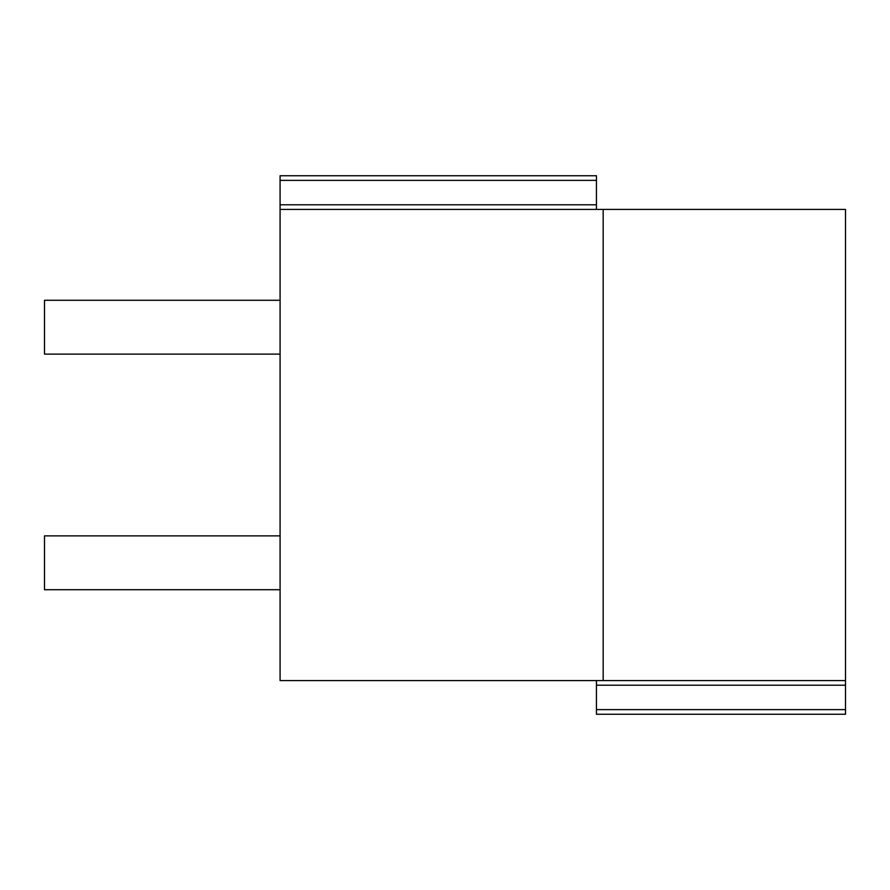 <?xml version="1.0" encoding="UTF-8"?>
<svg xmlns="http://www.w3.org/2000/svg" width="890" height="890" viewBox="0 0 890 890"><rect width="100%" height="100%" fill="white"/><g stroke="black" fill="none" stroke-linecap="round" stroke-linejoin="round"><path stroke-width="1.33" d="M280.083 204.8L280.083 175.753L596.445 175.753L596.445 204.8L280.083 204.8L280.083 209.417L845.5 209.417L845.5 714.247L596.445 714.247L596.445 680.583M280.083 209.417L280.083 680.583L845.5 680.583M603.175 680.583L603.175 209.417M596.445 204.8L596.445 209.417M280.083 300.286L44.5 300.286L44.5 354.131L280.083 354.131M280.083 535.869L44.5 535.869L44.5 589.714L280.083 589.714M596.445 180.37L280.083 180.37M596.445 685.2L845.5 685.2M596.445 709.63L845.5 709.63"/></g></svg>
